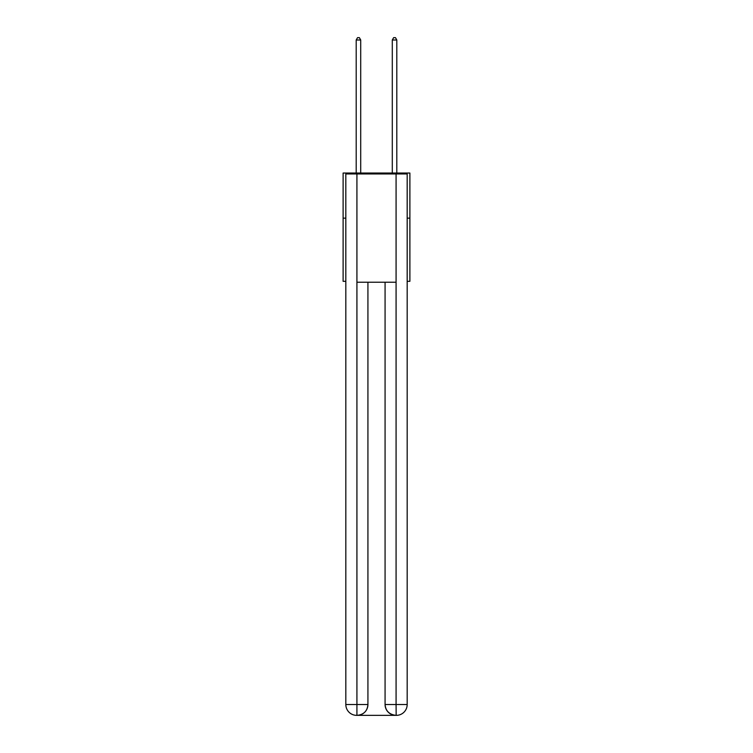 <?xml version="1.0" encoding="UTF-8"?>
<svg xmlns="http://www.w3.org/2000/svg" width="753" height="753" viewBox="0 0 753 753"><rect width="100%" height="100%" fill="white"/><g stroke="black" fill="none" stroke-linecap="round" stroke-linejoin="round"><path stroke-width="1.13" d="M345.825 218.154L343.114 218.154L343.114 173.039L409.886 173.039L409.886 281.321L407.175 281.321M343.114 218.154L343.114 281.321L345.825 281.321M409.886 218.154L407.175 218.154M356.649 715.35A10.824 10.824 0 0 1 345.825 704.526L367.925 704.526L367.925 282.224L367.925 704.526A10.824 10.824 0 0 1 357.101 715.35L356.649 715.35A10.824 10.824 0 0 1 345.825 704.526L345.825 173.943L356.922 173.943L356.922 282.224L396.078 282.224L396.078 173.943L356.922 173.943M396.078 173.943L407.175 173.943L407.175 704.526A10.824 10.824 0 0 1 396.351 715.35L395.899 715.35A10.824 10.824 0 0 1 385.075 704.526L385.075 282.224L385.075 704.526C385.621 710.907 389.235 714.512 395.899 715.35L357.101 715.35C363.793 714.653 367.408 711.039 367.925 704.526M385.075 704.526L396.078 704.526L396.163 715.35M356.922 282.224L356.922 715.35M360.706 173.039L360.706 39.994L356.197 39.994L356.197 173.039M356.197 39.994L357.553 37.65L359.36 37.65L360.706 39.994M396.803 173.039L396.803 39.994L392.294 39.994L392.294 173.039M392.294 39.994L393.64 37.65L395.447 37.65L396.803 39.994M396.078 282.224L396.078 704.526L407.175 704.526"/></g></svg>

